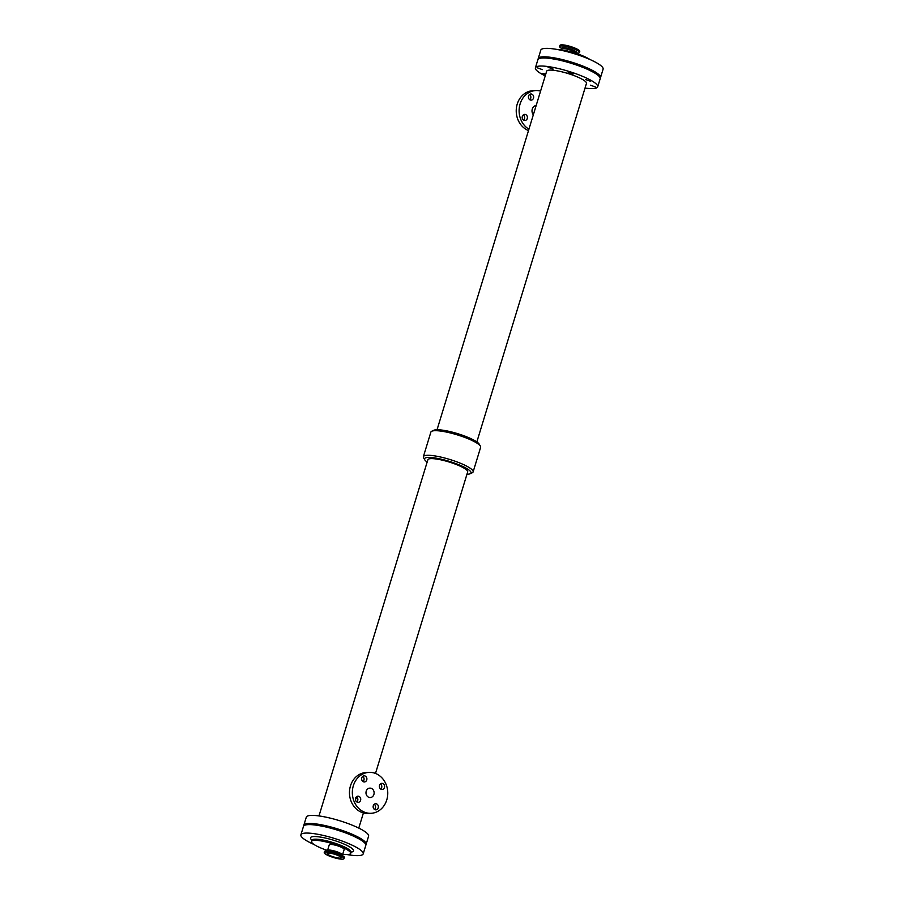 <?xml version="1.0" encoding="UTF-8"?>
<svg xmlns="http://www.w3.org/2000/svg" width="904" height="904" viewBox="0 0 904 904"><rect width="100%" height="100%" fill="white"/><g stroke="black" fill="none" stroke-linecap="round" stroke-linejoin="round"><path stroke-width="1.36" d="M545.485 75.055L542.027 73.45L545.79 74.038M590.674 81.349L585.589 79.518L590.674 81.349M542.343 69.631L537.258 67.8L542.343 69.631M595.442 86.999L590.357 85.168L595.442 86.999M573.136 73.925L568.062 72.094L573.136 73.925M553.124 69.066L548.039 67.235L553.124 69.066M336.83 829.94L341.158 831.341M317.168 825.295L321.847 826.109M354.91 836.81L358.752 838.765M529.767 99.722A3.074 2.655 87 0 0 529.495 94.558M530.196 99.948A3.074 2.655 -93 0 1 530.919 93.993A3.074 2.655 -93 0 1 531.236 100.129A3.074 2.655 -93 0 1 530.196 99.948M523.54 120.096A3.074 2.655 87 0 0 523.269 114.944M523.958 120.334A3.074 2.655 -93 0 1 524.682 114.379A3.074 2.655 -93 0 1 524.998 120.514A3.074 2.655 -93 0 1 523.958 120.334M374.505 809.43A3.074 2.655 87 0 0 374.233 804.277M374.923 809.668A3.074 2.655 -93 0 1 375.646 803.712A3.074 2.655 -93 0 1 375.962 809.848A3.074 2.655 -93 0 1 374.923 809.668M356.775 801.927A3.074 2.655 87 0 0 356.504 796.774M357.193 802.153A3.074 2.655 -93 0 1 357.916 796.198A3.074 2.655 -93 0 1 358.233 802.345A3.074 2.655 -93 0 1 357.193 802.153M380.731 789.056A3.074 2.655 87 0 0 380.46 783.904M381.149 789.282A3.074 2.655 -93 0 1 381.872 783.339A3.074 2.655 -93 0 1 382.2 789.474A3.074 2.655 -93 0 1 381.149 789.282M363.001 781.542A3.074 2.655 87 0 0 362.73 776.389M363.419 781.779A3.074 2.655 -93 0 1 364.142 775.824A3.074 2.655 -93 0 1 364.47 781.96A3.074 2.655 -93 0 1 363.419 781.779M536.174 105.485A5.571 4.814 87 0 0 532.275 109.09A5.571 4.814 87 0 0 533.337 114.785M540.581 91.067A20.487 17.707 87 0 0 535.756 90.558A20.487 17.707 87 0 0 519.461 106.615A20.487 17.707 87 0 0 528.93 129.204M535.756 90.558L532.885 90.705A20.487 17.707 87 0 0 516.365 108.288A20.487 17.707 87 0 0 528.512 130.56M357.826 799.046L355.543 798.3M368.708 797.26A4.712 4.068 -93 0 1 366.018 792.119A4.712 4.068 -93 0 1 369.815 788.13A4.712 4.068 -93 0 1 374.12 792.627A4.712 4.068 -93 0 1 370.301 797.543A4.712 4.068 -93 0 1 368.708 797.26M371.115 813.295L368.244 813.442A20.487 17.707 -93 0 1 361.306 812.199A20.487 17.707 -93 0 1 349.633 789.847A20.487 17.707 -93 0 1 366.109 772.524L368.99 772.378A20.487 17.707 -93 0 1 387.737 791.915A20.487 17.707 -93 0 1 371.115 813.295A20.487 17.707 -93 0 1 364.176 812.052A20.487 17.707 -93 0 1 352.503 789.689A20.487 17.707 -93 0 1 368.99 772.378M466.961 474.25A24.272 4.735 -163 0 0 470.17 473.73A24.272 4.735 -163 0 0 459.955 465.198A24.272 4.735 -163 0 0 434.903 457.955A24.272 4.735 -163 0 0 424.778 459.853A24.272 4.735 -163 0 0 427.151 462.08M375.488 773.44L467.673 471.922A20.815 4.057 -163 0 0 458.215 465.289A20.815 4.057 -163 0 0 427.863 459.752L318.976 815.928M470.17 473.73L472.25 472.758A26.013 5.074 -163 0 0 473.12 471.899A26.013 5.074 -163 0 0 461.3 463.616A26.013 5.074 -163 0 0 423.366 456.689A26.013 5.074 -163 0 0 423.603 457.887L424.778 459.853M473.12 471.899L480.634 447.31A26.013 5.074 -163 0 0 480.397 446.113L479.222 444.146A24.272 4.735 -163 0 0 468.419 437.536A24.272 4.735 -163 0 0 433.83 430.27L431.75 431.242A26.013 5.074 -163 0 0 430.88 432.101L423.366 456.689M480.397 446.113A26.013 5.074 -163 0 0 468.814 439.028A26.013 5.074 -163 0 0 431.75 431.242M476.849 441.92L586.459 83.405A20.815 4.057 -163 0 0 577.001 76.772A20.815 4.057 -163 0 0 546.649 71.235L437.039 429.75M585.024 88.072A32.567 6.351 -163 0 0 597.702 86.84L600.166 78.772A32.567 6.351 -163 0 0 585.363 68.399A32.567 6.351 -163 0 0 537.869 59.732L535.405 67.8A32.567 6.351 -163 0 0 545.225 75.902M597.702 86.84A32.567 6.351 -163 0 0 582.899 76.467A32.567 6.351 -163 0 0 535.405 67.8M365.815 844.799A32.567 6.351 -163 0 0 366.131 844.268L368.595 836.2A32.567 6.351 -163 0 0 353.792 825.827A32.567 6.351 -163 0 0 306.298 817.159L303.834 825.228A32.567 6.351 -163 0 0 303.8 825.849M366.131 844.268A32.567 6.351 -163 0 0 351.328 833.895A32.567 6.351 -163 0 0 303.834 825.228M600.199 78.151A32.567 6.351 -163 0 0 600.516 77.62A32.567 6.351 -163 0 0 585.713 67.246A32.567 6.351 -163 0 0 538.219 58.579A32.567 6.351 -163 0 0 538.185 59.189M589.295 70.162L593.137 72.117M571.226 63.291L575.554 64.692M551.553 58.647L556.242 59.461M600.516 77.62L603.104 69.167A32.567 6.351 -163 0 0 588.301 58.794A32.567 6.351 -163 0 0 540.807 50.115L538.219 58.579M589.95 59.506A20.487 3.989 -163 0 0 583.182 56.037A20.487 3.989 -163 0 0 557.113 49.471M561.531 48.974A7.808 1.525 -163 0 1 572.91 51.053A7.808 1.525 -163 0 1 576.458 53.517L576.729 52.647A7.808 1.525 -163 0 0 573.181 50.161A7.808 1.525 -163 0 0 561.802 48.093L561.282 49.81M576.594 53.087L577.498 53.087A10.339 2.011 -163 0 0 579.419 52.522A10.339 2.011 -163 0 0 574.718 49.234A10.339 2.011 -163 0 0 559.644 46.477A10.339 2.011 -163 0 0 560.921 48.025L561.678 48.522M579.419 52.522L579.758 51.426A10.339 2.011 -163 0 0 575.057 48.138A10.339 2.011 -163 0 0 559.971 45.381L559.644 46.477M346.887 854.529A32.567 6.351 -163 0 0 363.193 853.873A32.567 6.351 -163 0 0 348.39 843.5A32.567 6.351 -163 0 0 300.896 834.833A32.567 6.351 -163 0 0 314.05 844.494M363.193 853.873L365.781 845.421A32.567 6.351 -163 0 0 350.978 835.047A32.567 6.351 -163 0 0 303.484 826.38L300.896 834.833M342.718 854.19A20.487 3.989 -163 0 0 350.695 853.421A20.487 3.989 -163 0 0 341.384 846.89A20.487 3.989 -163 0 0 311.518 841.443A20.487 3.989 -163 0 0 327.531 850.483M329.259 844.856A7.808 1.525 17 0 1 337.158 845.681A7.808 1.525 17 0 1 344.187 849.421L342.469 855.026A7.808 1.525 17 0 0 338.921 852.54A7.808 1.525 17 0 0 327.542 850.461L329.259 844.856M324.242 852.562L324.57 851.466A10.351 2.011 17 0 1 326.502 850.913L328.717 850.924A7.808 1.525 17 0 1 341.237 854.743L343.079 855.975A10.351 2.011 17 0 1 344.367 857.523L344.028 858.619A10.351 2.011 17 0 1 328.943 855.862A10.351 2.011 17 0 1 324.242 852.562A10.351 2.011 17 0 1 334.729 853.67A10.351 2.011 17 0 1 344.028 858.619M326.502 850.913A10.351 2.011 17 0 1 343.079 855.975M330.468 855.783A7.311 1.424 17 0 1 327.135 853.455A7.311 1.424 17 0 1 334.548 854.235A7.311 1.424 17 0 1 341.124 857.726A7.311 1.424 17 0 1 330.468 855.783M351.114 852.088A22.532 4.396 -163 0 0 333.293 840.144A22.532 4.396 -163 0 0 311.936 840.132M351.068 851.85L351.046 852.269A20.487 3.989 -163 0 0 341.735 845.737A20.487 3.989 -163 0 0 311.869 840.291L311.518 841.443M363.419 812.933L358.775 828.098M351.046 852.269L350.695 853.421"/></g></svg>

